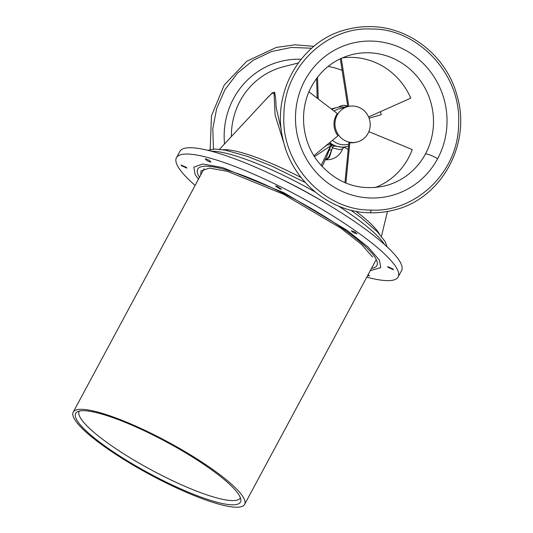 <?xml version="1.0" encoding="UTF-8"?>
<svg xmlns="http://www.w3.org/2000/svg" width="533" height="533" viewBox="0 0 533 533"><rect width="100%" height="100%" fill="white"/><g stroke="black" fill="none" stroke-linecap="round" stroke-linejoin="round"><path stroke-width="0.8" d="M366.784 277.173A125.868 24.085 -151.7 0 0 398.151 276.967A125.868 24.085 -151.7 0 0 396.692 268.246A125.868 24.085 -151.7 0 0 282.31 187.636A125.868 24.085 -151.7 0 0 176.43 157.761A125.868 24.085 -151.7 0 0 177.889 166.483A125.868 24.085 -151.7 0 0 195.111 185.411M398.151 276.967L401.556 270.644A125.868 24.085 -151.7 0 0 400.096 261.916A125.868 24.085 -151.7 0 0 285.708 181.313A125.868 24.085 -151.7 0 0 179.828 151.439L176.43 157.761M353.626 232.721L357.037 233.847L354.652 231.848L351.24 230.722L353.626 232.721M198.423 179.255L195.065 174.471L193.832 167.122L202.8 164.031L222.528 167.562L284.029 192.773L346.81 230.129L368.196 247.172L379.516 260.257L380.749 267.613L370.288 270.651M280.191 189.095L281.424 189.222L276.86 186.224L275.628 186.104L280.191 189.095M210.915 162.032C209.669 160.406 207.757 159.34 205.178 158.841C206.431 160.466 208.343 161.532 210.915 162.032L210.948 161.999M186.383 167.382L181.087 165.003L181.6 165.743L186.89 168.122L186.383 167.382M367.67 275.528L369.436 275.854L368.19 274.555M388.197 267.353L393.494 269.731L392.988 268.992L387.691 266.607L388.197 267.353M371.548 268.312A101.716 19.461 -151.7 0 0 376.884 265.534A101.716 19.461 -151.7 0 0 375.705 258.485A101.716 19.461 -151.7 0 0 283.263 193.339A101.716 19.461 -151.7 0 0 197.696 169.201A101.716 19.461 -151.7 0 0 198.882 176.25A101.716 19.461 -151.7 0 0 199.489 177.262M372.52 257.006L361.407 244.314L341.007 228.251L283.409 194.205L227.698 171.413L209.429 168.082L200.921 170.933L200.788 174.851M219.556 149.273L268.519 96.613L271.857 93.541L274.035 92.989L275.081 115.015L285.348 147.954M265.727 99.618L272.33 92.829L274.615 92.249L275.641 98.079L276.121 107.36L281.351 130.052M321.113 165.45L331.279 144.47L334.158 145.989L343.412 147.381L346.756 146.535A20.127 19.335 -104.3 0 1 329.78 142.544M314.47 156.609L330.833 145.749L326.509 157.122L322.125 166.569M329.221 150.206L331.773 149.673L328.748 157.122L325.696 159.76L324.77 159.953M332.372 147.874L339.474 149.633L342.686 148.847C339.548 156.016 334.171 159.667 326.569 159.8L329.467 157.135L332.372 147.874L331.353 144.756L327.262 144.863L323.884 147.414M348.555 145.975A20.127 19.335 -104.3 0 1 346.756 146.535M331.279 144.47L329.161 143.057M332.012 109.505A20.127 19.335 -104.3 0 1 336.829 107.526A20.127 19.335 -104.3 0 1 345.084 107.313M335.064 122.09A18.295 17.576 75.7 0 0 357.11 142.011A18.295 17.576 75.7 0 0 370.129 126.468A18.295 17.576 75.7 0 0 348.082 106.547A18.295 17.576 75.7 0 0 335.064 122.09M369.103 118.199L381.295 114.635A67.325 64.693 75.7 0 0 380.375 111.703M342.146 70.423A67.325 64.693 75.7 0 0 328.095 66.438M318.194 98.918L317.548 77.165M344.211 147.181L348.209 149.487M317.182 98.145L316.595 78.424M348.735 144.143L348.269 144.256A18.295 17.576 -104.3 0 1 332.472 140.326M334.078 111.091A18.295 17.576 -104.3 0 1 339.241 108.799L348.082 106.547M357.11 142.011L356.131 142.258A18.295 17.576 75.7 0 1 349.841 142.651L348.855 142.897L344.951 182.706M308.947 91.836L337.322 113.576A18.295 17.576 75.7 0 0 334.084 122.343A18.295 17.576 75.7 0 0 337.962 135.795L313.884 155.669M368.856 131.644L412.249 149.56A67.325 64.693 -104.3 0 1 375.172 187.563M349.841 142.651L345.87 183.092M348.782 106.387L341.28 58.324M347.796 106.62L340.327 58.77M368.603 116.954L410.763 98.152A67.325 64.693 -104.3 0 0 342.253 57.89M75.566 410.21A97.326 18.622 28.3 0 1 174.318 445.468A97.326 18.622 28.3 0 1 244.64 504.358A97.326 18.622 28.3 0 1 242.268 506.337A97.326 18.622 28.3 0 1 143.517 471.072A97.326 18.622 28.3 0 1 73.194 412.182A97.326 18.622 28.3 0 1 75.566 410.21M240.403 497.742A91.476 17.502 28.3 0 1 240.316 497.922A91.476 17.502 28.3 0 1 238.084 499.774A91.476 17.502 28.3 0 1 145.269 466.635A91.476 17.502 28.3 0 1 79.177 411.289A91.476 17.502 28.3 0 1 79.277 411.116M77.898 411.556A93.588 17.909 28.3 0 1 168.235 442.923A93.588 17.909 28.3 0 1 240.903 500.027A93.588 17.909 28.3 0 1 238.191 503.985A93.588 17.909 28.3 0 1 138.667 467.501A93.588 17.909 28.3 0 1 77.092 411.962A93.588 17.909 28.3 0 1 77.898 411.556M324.357 202.36A103.915 19.881 -151.7 0 0 279.359 178.169M384.453 244.387A103.915 19.881 -151.7 0 0 338.362 206.011M315.19 192.013A103.915 19.881 -151.7 0 0 211.161 151.225M379.269 233.8A92.835 17.762 -151.7 0 0 355.837 211.255M301.112 177.556A92.835 17.762 -151.7 0 0 222.854 149.713M271.857 93.541L272.33 92.829M274.035 92.989L274.615 92.249M298.214 63.001L283.549 66.732A72.814 69.963 75.7 0 0 240.077 101.037A72.814 69.963 75.7 0 0 231.375 136.561M385.006 185.89A67.691 65.039 75.7 0 0 425.421 154.004A67.691 65.039 75.7 0 0 419.691 79.743A67.691 65.039 75.7 0 0 351.607 54.692C334.064 59.449 320.733 69.99 311.598 86.319C298.713 109.505 301.505 141.138 318.394 162.179C336.563 183.519 358.762 191.42 385.006 185.89M224.526 143.93A78.671 75.593 -104.3 0 1 233.561 98.525A78.671 75.593 -104.3 0 1 301.078 59.256M437.626 158.714A78.671 75.593 75.7 0 0 407.818 51.534A78.671 75.593 75.7 0 0 304.876 80.37A78.671 75.593 75.7 0 0 334.691 187.549A78.671 75.593 75.7 0 0 437.626 158.714A10.98 2.099 -151.7 0 0 425.421 154.004M311.658 48.23L291.491 47.444L271.65 51.494L253.275 60.236L237.432 73.188L225.019 89.584L216.691 108.452L212.814 128.666L213.447 149.087M370.948 210.049C414.121 212.794 458.267 173.452 458.62 124.236C461.605 73.148 416.48 28.116 371.561 29.035C328.388 26.297 284.236 65.639 283.889 114.855C280.904 165.936 326.029 210.975 370.948 210.049A2.558 0.686 -88.7 0 1 370.248 212.78A2.558 0.686 -88.7 0 1 370.202 212.787C378.124 212.967 385.919 212.081 393.587 210.135C441.018 199.435 471.658 144.236 457.107 95.913C447.02 56.711 410.01 26.93 370.928 26.65C363.006 26.47 355.211 27.35 347.543 29.295C301.485 39.768 270.917 92.209 283.063 139.706C291.784 180.64 329.787 212.554 370.202 212.787M332.246 147.534L334.158 145.989M347.709 106.04L344.251 105.301L347.07 106.807M387.131 246.832L385.099 241.516L377.277 231.702L360.788 217.477L350.701 210.115M305.242 182.473L271.444 165.95L247.585 156.442L225.292 150.133L214.726 149.04L207.65 150.339M381.448 236.312L387.464 211.461M313.91 46.324L294.982 44.819L276.234 47.45L246.759 61.268L224.18 85.127L211.448 115.888L210.209 149.52M342.686 148.847L343.992 147.195M325.696 159.76L326.562 159.8M338.075 107.253L341.56 105.607L344.251 105.301M336.829 107.526L331.273 108.939M244.64 504.358L376.258 259.544M73.194 412.182L204.119 168.655"/></g></svg>
